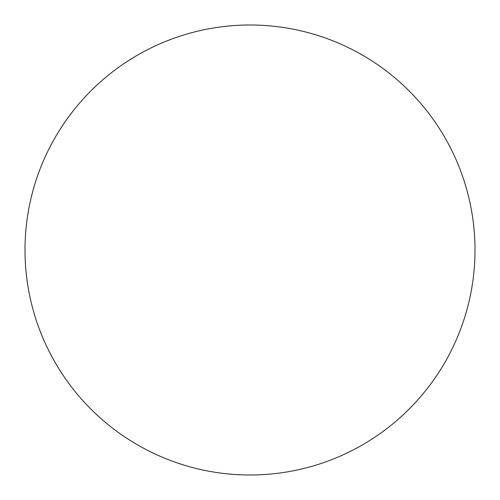 <?xml version="1.0" encoding="UTF-8"?>
<svg xmlns="http://www.w3.org/2000/svg" width="500" height="500" viewBox="0 0 500 500"><rect width="100%" height="100%" fill="white"/><g stroke="black" fill="none" stroke-linecap="round" stroke-linejoin="round"><path stroke-width="0.75" d="M25 250A225 225 0 0 1 250 25A225 225 0 0 1 475 250A225 225 0 0 1 250 475A225 225 0 0 1 25 250"/></g></svg>
